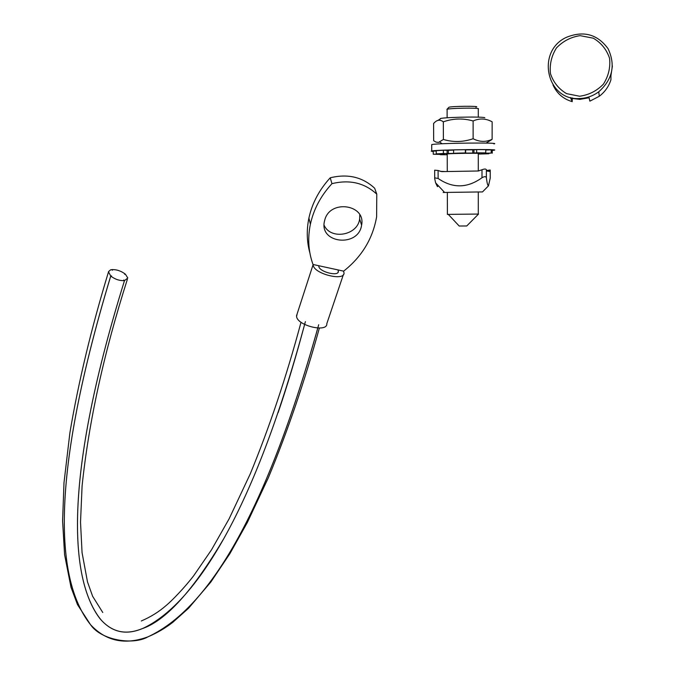 <?xml version="1.0" encoding="UTF-8"?>
<svg xmlns="http://www.w3.org/2000/svg" width="675" height="675" viewBox="0 0 675 675"><rect width="100%" height="100%" fill="white"/><g stroke="black" fill="none" stroke-linecap="round" stroke-linejoin="round"><path stroke-width="1.01" d="M612.411 65.888L610.942 75.583L610.917 79.819C608.774 86.501 604.893 91.986 599.29 96.263L589.874 101.157L589.089 97.765L579.901 99.368L570.763 98.28L572.214 101.647C563.279 99.006 556.883 93.462 553.019 85.025M579.623 98.525C586.609 98.272 592.996 96.019 598.759 91.783C612.622 79.363 615.727 65.011 608.074 48.71C597.485 34.239 583.622 30.434 566.468 37.311C535.705 51.207 546.548 101.047 579.623 98.525M572.307 97.892L572.214 101.647M579.589 96.238L566.553 93.631C558.765 88.99 553.407 82.35 550.479 73.702C549.45 64.555 551.441 55.974 556.445 47.959C562.992 41.108 570.89 37.007 580.146 35.657L593.3 38.188C601.197 42.829 606.623 49.528 609.567 58.278C610.554 67.534 608.496 76.157 603.383 84.172C596.751 90.973 588.819 94.989 579.589 96.238M570.772 97.537L570.763 98.28M447.103 109.637L447.103 109.291C449.44 108.16 477.9 107.671 478.499 108.742M475.85 107.156C482.794 105.815 449.221 106.11 448.824 107.392L446.892 109.392M459.177 226.015L466.746 225.973L478.533 214.059L447.398 214.38M481.992 177.744C484.439 176.327 485.899 176.318 486.371 177.719L486.38 169.737C485.916 168.801 484.456 168.801 482.001 169.746L481.992 177.744C467.286 188.291 452.663 188.528 438.117 178.453L438.092 170.505L434.675 170.184L434.641 170.632M486.692 170.48L490.185 170.016L489.923 171.458L486.709 170.969L486.38 169.737M438.092 170.505L441.695 171.619L478.356 170.994L482.001 169.746M490.236 170.362L490.227 178.099L488.481 185.844C487.73 185.802 487.029 183.094 486.371 177.719M440.041 171.281L445.238 171.56M438.32 185.726L437.451 186.654L435.628 182.857L434.666 178.554L434.7 177.871L438.117 178.453M443.154 192.468L482.49 191.919L488.481 185.844M435.628 182.857L444.614 192.451L443.298 192.468M444.623 154.507L433.257 154.238L433.24 151.065L436.244 151.023M441.745 153.866L436.252 153.875L443.399 153.495L443.391 150.263L447.12 150.339L447.128 153.554L448.369 153.537L448.36 150.322L447.12 150.339M443.391 150.263L436.244 150.668L436.252 153.875M438.868 153.866L440.066 153.866M441.745 153.892L440.066 154.069M454.849 153.242L465.362 152.921L465.353 149.673L453.625 149.909L453.634 153.157M448.36 150.322L453.625 150.137M454.849 153.326L448.369 153.537M473.977 149.782L472.787 149.816L472.787 153.048L473.977 153.014L473.977 149.782L476.677 149.58L476.677 152.82L473.977 153.014M465.362 152.921L464.847 153.09L465.64 153.107L465.632 149.875L472.787 149.816M472.787 153.048L465.64 153.107M484.65 152.93L485.755 152.879M485.772 150.019L491.223 149.875L491.223 153.082L485.755 153.217M476.677 152.82L485.772 152.879L481.174 153.065M484.65 153.225L481.174 153.098M491.223 153.082L483.865 153.714M488.801 153.436L483.865 153.765M438.868 154.162L433.257 154.238M447.128 153.554L443.399 153.495M485.772 152.879L485.772 149.648L476.677 149.58M492.244 153.208L492.252 150.213L491.223 149.875M478.288 154.069L488.801 153.757M444.623 154.55L440.421 154.389M447.23 154.769L440.421 154.718M447.23 154.229L446.453 154.001C449.466 153.352 483.815 152.955 479.064 153.613L478.288 153.706M433.24 151.462C431.215 151.327 430.718 151.166 431.738 150.972C437.349 149.648 503.086 148.897 493.889 150.255L492.252 150.457M431.713 144.998L431.713 144.593C437.324 143.075 503.103 142.357 493.898 143.902M437.788 120.471L440.421 118.867C436.953 117.458 481.697 116.277 484.836 117.712M492.117 139.286L492.142 121.812C485.907 118.387 479.562 118.108 473.124 120.977C463.126 118.091 453.195 118.378 443.332 121.829C440.294 119.568 437.434 119.728 434.767 122.31L433.603 123.457L433.671 140.729L435.983 142.088L438.472 142.433L443.391 139.472C453.246 142.383 463.16 142.138 473.133 138.738C479.562 142.062 485.89 142.248 492.117 139.286L487.983 141.944M443.391 139.472L443.332 121.829M473.133 138.738L473.124 120.977M112.455 270.236L111.772 269.629C116.581 269.418 121.12 270.928 125.39 274.177L124.588 274.278L125.398 274.185L127.794 278.007L124.504 280.623C119.652 280.876 115.071 279.357 110.742 276.058L111.561 275.948L110.725 276.041L108.439 271.713L110.498 269.89L111.755 269.629L112.455 270.236M123.795 280.007L124.487 280.623L123.795 280.007M305.387 321.612C249.269 530.727 187.304 607.61 143.21 628.239C126.124 635.673 111.721 632.483 99.976 618.671C72.402 582.744 59.78 488.675 124.487 280.623C58.801 491.889 72.799 585.9 101.351 620.224C112.43 632.222 125.761 635.133 141.37 628.957C165.291 621.287 192.831 591.055 223.99 538.279M318.701 324.717C260.052 535.385 199.758 612.858 147.901 636.862C125.01 645.292 105.882 641.225 90.501 624.645C58.354 583.883 46.237 489.535 110.742 276.058M304.627 324.439C295.852 357.244 287.002 386.674 278.083 412.737M317.807 328.067C259.394 536.203 199.437 613.136 147.817 636.896C124.959 645.283 105.848 641.199 90.492 624.645C58.337 583.875 46.229 489.527 110.725 276.041M337.922 269.899L313.099 264.499L313.192 265.292C314.449 274.092 345.111 281.526 343.988 272.81L343.55 271.131L337.922 269.899L338.361 271.266C339.069 276.792 319.672 272.101 318.819 266.515L318.777 265.739M297.152 313.833L296.561 316.558C297.591 325.814 327.687 332.868 326.81 323.688L343.356 274.683M313.099 264.499L313.006 264.482C308.391 251.665 307.522 238.241 310.39 224.227C313.63 209.309 320.819 195.792 331.948 183.668L330.235 177.795C319.216 189.827 312.112 203.251 308.905 218.067C306.433 230.074 306.762 241.718 309.892 252.998M331.948 183.668C349.608 179.364 364.551 182.866 376.777 194.155L376.616 216.844C372.786 238.688 361.8 256.787 343.642 271.148L343.55 271.131M324.127 225.29C330.691 240.249 357.742 235.44 359.64 218.978L359.783 214.793M324.903 219.527C330.505 199.108 366.095 204.685 361.589 225.113C358.703 247.565 319.157 243.734 324.422 221.375L324.903 219.527M376.777 194.155L374.667 188.241C362.543 177.01 347.735 173.534 330.235 177.795M490.042 171.214L488.641 171.264M598.759 91.783L599.29 96.263M447.103 109.291L447.128 117.771M447.23 153.908L447.28 171.526M447.339 192.417L447.398 214.473M478.288 109.004L478.288 117.163M478.288 153.385L478.288 170.994M478.288 191.987L478.288 214M459.245 226.083L448.411 214.515M434.675 170.184L434.7 177.871M431.713 144.593L431.738 150.972M486.093 143.083L491.586 139.759M442.218 143.767L439.712 142.121M147.901 636.862C133.245 645.393 101.098 640.381 90.501 624.645L77.482 604.589L71.002 587.258L64.581 554.656L62.589 520.957L63.99 482.785L69.905 432.726C78.519 381.653 91.344 328.185 108.38 272.312M127.381 279.281C103.908 352.839 88.805 421.723 82.088 485.932L80.519 522.18L82.063 552.673L87.497 581.909L92.635 596.295L102.769 612.512M301.033 322.237C286.419 376.633 269.477 427.216 250.214 473.977L229.103 518.839L211.469 549.88L193.776 575.623C184.646 587.596 171.551 601.138 166.025 605.593C158.895 611.845 150.652 616.975 141.303 620.975M319.368 328.075C304.602 381.417 287.609 431.283 268.38 477.664L247.379 522.408L229.93 553.584L210.895 581.96L188.603 608.192L172.91 622.232C165.417 628.087 157.056 632.981 147.817 636.896M337.964 272.455L338.361 271.266M296.485 315.883L313.099 264.651M361.589 225.113L359.64 218.978M310.39 224.227L308.905 218.067"/></g></svg>
